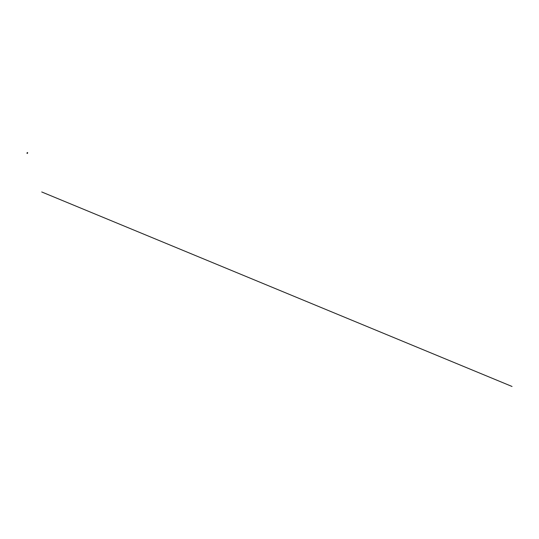 <?xml version="1.0" encoding="UTF-8"?>
<svg xmlns="http://www.w3.org/2000/svg" width="539" height="539" viewBox="0 0 539 539"><rect width="100%" height="100%" fill="white"/><g stroke="black" fill="none" stroke-linecap="round" stroke-linejoin="round"><path stroke-width="0.81" d="M27.469 153.332L26.95 153.319L27.24 152.53L26.95 153.319L27.246 152.544L27.698 152.699L27.273 152.53M27.543 153.359L27.071 153.164M512.05 386.476L41.732 191.965"/></g></svg>
